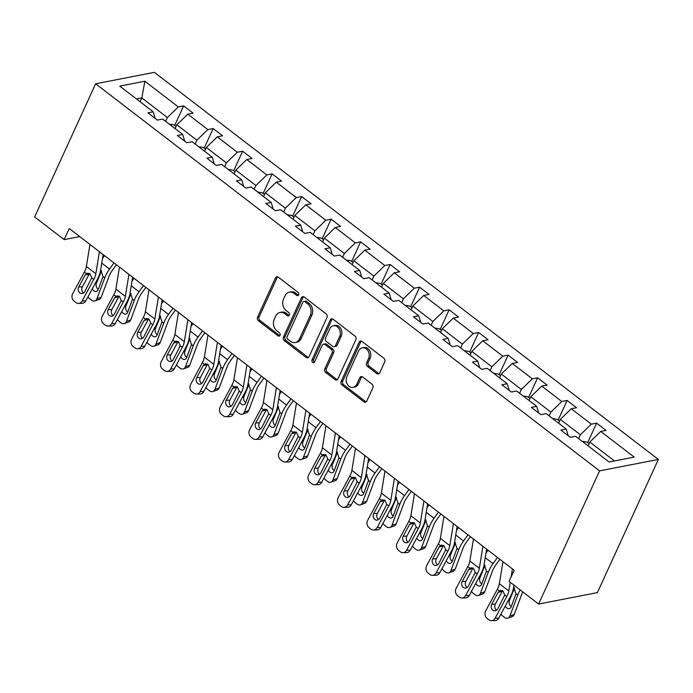 <?xml version="1.0" encoding="UTF-8"?>
<svg xmlns="http://www.w3.org/2000/svg" width="693" height="693" viewBox="0 0 693 693"><rect width="100%" height="100%" fill="white"/><g stroke="black" fill="none" stroke-linecap="round" stroke-linejoin="round"><path stroke-width="1.04" d="M298.674 294.871A1.836 1.464 -101 0 0 298.077 292.351L278.352 277.2A2.625 2.088 -101 0 0 276.853 276.802A2.625 2.088 -101 0 0 275.493 277.954L257.545 317.169A2.625 2.088 -101 0 0 258.402 320.772L278.127 335.923A1.836 1.464 -101 0 0 279.522 332.874L276.966 330.907A8.385 6.67 -101 0 1 274.22 319.378L275.719 316.112A8.385 6.67 -101 0 1 280.05 312.439A8.385 6.67 -101 0 1 284.849 313.704L287.396 315.661A1.836 1.464 -101 0 0 288.799 312.612L286.244 310.646A8.385 6.67 -101 0 1 283.498 299.116L284.996 295.85A8.385 6.67 -101 0 1 289.327 292.177A8.385 6.67 -101 0 1 294.127 293.434L296.673 295.4A1.836 1.464 -101 0 0 298.674 294.871M376.845 373.614A2.625 2.088 -101 0 0 378.335 374.003A2.625 2.088 -101 0 0 379.695 372.86L384.728 361.859A2.625 2.088 -101 0 0 383.87 358.255L361.971 341.432A2.625 2.088 -101 0 0 360.473 341.034A2.625 2.088 -101 0 0 359.113 342.186L341.164 381.401A2.625 2.088 -101 0 0 342.021 385.005L363.92 401.827A2.625 2.088 -101 0 0 365.419 402.217A2.625 2.088 -101 0 0 366.779 401.074L372.86 387.785A2.625 2.088 -101 0 0 372.002 384.182L362.63 376.983A2.625 2.088 -101 0 0 361.131 376.585A2.625 2.088 -101 0 0 359.78 377.728L356.756 384.32A7.008 5.579 -101 0 1 353.135 387.396A7.008 5.579 -101 0 1 347.34 384.286A7.008 5.579 -101 0 1 346.829 376.697L358.645 350.875A7.008 5.579 -101 0 1 362.274 347.808A7.008 5.579 -101 0 1 368.07 350.918A7.008 5.579 -101 0 1 368.581 358.506L366.606 362.811A2.625 2.088 -101 0 0 367.463 366.415L376.845 373.614L378.43 373.302A2.625 2.088 -101 0 0 379.097 373.648M95.625 83.784L34.65 216.961L64.146 239.622L69.231 228.525L514.18 570.296L509.104 581.401L538.6 604.053L599.575 470.876L95.625 83.784L154.4 72.349L658.35 459.442L599.575 470.876M327.009 317.515A2.625 2.088 -101 0 0 326.143 313.912L304.244 297.089A2.625 2.088 -101 0 0 302.746 296.691A2.625 2.088 -101 0 0 301.394 297.843L283.437 337.058A2.625 2.088 -101 0 0 284.295 340.661L306.193 357.484A2.625 2.088 -101 0 0 307.692 357.883A2.625 2.088 -101 0 0 309.052 356.73L327.009 317.515M333.108 319.256L355.007 336.079A2.625 2.088 -101 0 1 355.873 339.683L337.915 378.906A2.625 2.088 -101 0 1 336.555 380.05A2.625 2.088 -101 0 1 335.057 379.66L325.684 372.453A2.625 2.088 -101 0 1 324.826 368.849L332.112 352.945A2.625 2.088 -101 0 0 331.254 349.341L325.034 344.568A2.625 2.088 -101 0 0 323.536 344.17A2.625 2.088 -101 0 0 322.176 345.322L314.596 361.876A1.836 1.464 -101 0 1 311.997 359.884L330.258 320.01A2.625 2.088 -101 0 1 331.609 318.867A2.625 2.088 -101 0 1 333.108 319.256M609.13 462.014L575.658 436.304L570.339 437.335L560.888 430.076L566.207 429.036L546.162 413.643L540.843 414.674L531.384 407.415L536.703 406.384L516.666 390.982L511.339 392.021L501.888 384.754L507.207 383.723L487.162 368.321L481.843 369.36L472.383 362.101L477.711 361.062L457.666 345.668L452.338 346.699L442.888 339.44L448.206 338.401L428.161 323.007L422.843 324.038L413.383 316.779L418.711 315.739L398.666 300.346L393.347 301.386L383.887 294.118L389.206 293.087L369.161 277.685L363.842 278.725L354.392 271.457L359.71 270.426L339.665 255.033L334.347 256.064L324.887 248.804L330.206 247.765L310.169 232.372L304.842 233.402L295.391 226.143L300.71 225.104L280.665 209.71L275.346 210.75L265.887 203.482L271.214 202.451L251.169 187.049L245.842 188.089L236.391 180.821L241.71 179.79L221.665 164.388L216.346 165.428L206.886 158.169L212.214 157.129L192.169 141.736L186.841 142.767L177.391 135.507L182.709 134.468L162.664 119.075L157.346 120.106L147.895 112.846L153.214 111.807L119.742 86.105L144.837 81.22L178.309 106.93L183.636 105.89L193.087 113.15L187.768 114.189L207.813 129.582L213.132 128.552L222.592 135.811L217.264 136.85L237.309 152.243L242.637 151.213L252.087 158.472L246.769 159.511L266.814 174.905L272.132 173.865L281.583 181.133L276.264 182.164L296.309 197.566L301.628 196.526L311.088 203.794L305.769 204.825L325.805 220.227L331.133 219.187L340.584 226.446L335.265 227.486L355.31 242.879L360.629 241.848L370.088 249.108L364.761 250.147L384.806 265.54L390.133 264.509L399.584 271.769L394.265 272.799L414.31 288.201L419.629 287.162L429.088 294.43L423.761 295.461L443.806 310.862L449.133 309.823L458.584 317.082L453.265 318.122L473.31 333.515L478.629 332.484L488.08 339.743L482.761 340.783L502.806 356.176L508.125 355.145L517.584 362.404L512.266 363.444L532.311 378.837L537.629 377.798L547.08 385.065L541.761 386.096L561.806 401.498L567.125 400.459L576.585 407.727L571.257 408.757L591.302 424.151L596.63 423.12L606.08 430.379L600.762 431.418L634.234 457.129L609.13 462.014M558.584 423.18L560.325 419.378L580.362 434.78L578.62 438.574M580.362 434.78L591.302 424.151M560.325 419.378L571.257 408.757M568.199 435.698L566.207 429.036M529.08 400.519L530.821 396.717L550.866 412.118L549.125 415.921M550.866 412.118L561.806 401.498M530.821 396.717L541.761 386.096M538.704 413.037L536.703 406.384M499.584 377.867L501.325 374.064L521.37 389.457L519.629 393.26M521.37 389.457L532.311 378.837M501.325 374.064L512.266 363.444M509.199 390.376L507.207 383.723M470.079 355.206L471.82 351.403L491.865 366.796L490.124 370.599M491.865 366.796L502.806 356.176M471.82 351.403L482.761 340.783M479.703 367.714L477.711 361.062M440.583 332.545L442.325 328.742L462.37 344.135L460.628 347.938M462.37 344.135L473.31 333.515M442.325 328.742L453.265 318.122M450.199 345.053L448.206 338.401M411.079 309.884L412.82 306.081L432.865 321.483L431.124 325.286M432.865 321.483L443.806 310.862M412.82 306.081L423.761 295.461M420.703 322.401L418.711 315.739M381.583 287.223L383.324 283.428L403.369 298.822L401.628 302.624M403.369 298.822L414.31 288.201M383.324 283.428L394.265 272.799M391.199 299.74L389.206 293.087M352.087 264.57L353.82 260.767L373.865 276.161L372.124 279.963M373.865 276.161L384.806 265.54M353.82 260.767L364.761 250.147M361.703 277.079L359.71 270.426M322.583 241.909L324.324 238.106L344.369 253.499L342.628 257.302M344.369 253.499L355.31 242.879M324.324 238.106L335.265 227.486M332.207 254.418L330.206 247.765M293.087 219.248L294.828 215.445L314.873 230.847L313.132 234.641M314.873 230.847L325.805 220.227M294.828 215.445L305.769 204.825M302.702 231.765L300.71 225.104M263.583 196.587L265.324 192.784L285.369 208.186L283.628 211.989M285.369 208.186L296.309 197.566M265.324 192.784L276.264 182.164M273.207 209.104L271.214 202.451M234.087 173.934L235.828 170.131L255.873 185.525L254.132 189.328M255.873 185.525L266.814 174.905M235.828 170.131L246.769 159.511M243.702 186.443L241.71 179.79M204.582 151.273L206.323 147.47L226.368 162.864L224.627 166.666M226.368 162.864L237.309 152.243M206.323 147.47L217.264 136.85M214.206 163.782L212.214 157.129M175.086 128.612L176.828 124.809L196.873 140.203L195.131 144.005M196.873 140.203L207.813 129.582M176.828 124.809L187.768 114.189M184.702 141.121L182.709 134.468M140.099 101.741L141.84 97.938L167.368 117.55L165.627 121.353M167.368 117.55L178.309 106.93M144.837 81.22L141.84 97.938L136.504 98.978M538.6 604.053L597.375 592.619L658.35 459.442M64.146 239.622L79.73 236.59M614.474 460.975L589.821 442.039L588.08 445.842M155.206 118.468L153.214 111.807M589.821 442.039L600.762 431.418M174.671 125.468L183.636 105.89M204.166 148.129L213.132 128.552M233.671 170.79L242.637 151.213M263.167 193.442L272.132 173.865M292.671 216.103L301.628 196.526M322.167 238.764L331.133 219.187M351.672 261.426L360.629 241.848M381.167 284.078L390.133 264.509M410.663 306.739L419.629 287.162M440.168 329.4L449.133 309.823M469.663 352.061L478.629 332.484M499.168 374.722L508.125 355.145M528.664 397.375L537.629 377.798M558.168 420.036L567.125 400.459M587.664 442.697L596.63 423.12M298.458 295.218A1.836 1.464 -101 0 1 298.267 295.088L295.712 293.13A8.385 6.67 -101 0 0 290.921 291.866L289.327 292.177M280.05 312.439L281.644 312.127A8.385 6.67 -101 0 1 286.434 313.392L288.99 315.35A1.836 1.464 -101 0 0 289.18 315.48M277.685 276.853A2.625 2.088 -101 0 0 277.087 277.642L259.13 316.857A2.625 2.088 -101 0 0 259.988 320.461L279.712 335.611A1.836 1.464 -101 0 0 279.911 335.741M303.577 296.743A2.625 2.088 -101 0 0 302.98 297.531L285.022 336.746A2.625 2.088 -101 0 0 285.88 340.35L307.787 357.181A2.625 2.088 -101 0 0 308.454 357.527M304.894 301.706A1.836 1.464 -101 0 0 302.893 302.235L287.136 336.659A1.836 1.464 -101 0 0 287.734 339.18L290.428 341.251A8.385 6.67 -101 0 0 295.218 342.507A8.385 6.67 -101 0 0 299.558 338.842L310.325 315.306A8.385 6.67 -101 0 0 307.579 303.777L304.894 301.706L306.479 301.394A1.836 1.464 -101 0 0 305.431 301.126L303.837 301.429M295.218 342.507L296.803 342.203A8.385 6.67 -101 0 0 301.143 338.531L299.558 338.842M306.479 301.394L309.173 303.465A8.385 6.67 -101 0 1 311.919 315.003L301.143 338.531M323.536 344.17L325.121 343.867A2.625 2.088 -101 0 1 326.62 344.256L332.839 349.038A2.625 2.088 -101 0 1 333.697 352.642L326.42 368.546A2.625 2.088 -101 0 0 327.278 372.15L336.651 379.348A2.625 2.088 -101 0 0 337.318 379.695M332.441 318.91A2.625 2.088 -101 0 0 331.843 319.707L313.591 359.572A1.836 1.464 -101 0 0 314.388 362.222M339.665 336.443A7.008 5.579 -101 0 0 339.154 328.854A7.008 5.579 -101 0 0 333.359 325.745A7.008 5.579 -101 0 0 329.738 328.82L325.571 337.915A2.625 2.088 -101 0 0 326.429 341.519L332.649 346.292A2.625 2.088 -101 0 0 334.147 346.691A2.625 2.088 -101 0 0 335.499 345.538L339.665 336.443L341.251 336.131A7.008 5.579 -101 0 0 340.748 328.551A7.008 5.579 -101 0 0 334.953 325.441L333.359 325.745M334.147 346.691L335.733 346.379A2.625 2.088 -101 0 0 337.093 345.227L335.499 345.538M341.251 336.131L337.093 345.227M362.274 347.808L363.86 347.496A7.008 5.579 -101 0 1 369.655 350.606A7.008 5.579 -101 0 1 370.166 358.194L368.2 362.5A2.625 2.088 -101 0 0 369.057 366.103L378.43 373.302M353.135 387.396L354.721 387.084A7.008 5.579 -101 0 0 358.35 384.017L356.756 384.32M361.963 376.628A2.625 2.088 -101 0 0 361.365 377.425L358.35 384.017M361.304 341.086A2.625 2.088 -101 0 0 360.706 341.874L342.749 381.089A2.625 2.088 -101 0 0 343.607 384.693L365.514 401.516A2.625 2.088 -101 0 0 366.173 401.862M104.539 255.639L102.503 258.463M113.99 262.907L109.537 269.083A20.028 9.018 127.5 0 0 104.738 277.858L96.933 298.744L101.195 297.28A5.345 3.941 71 0 1 99.142 299.428L94.889 300.892A5.345 3.941 -109 0 0 96.933 298.744M116.381 264.743L112.197 270.547A13.349 6.012 127.5 0 0 109 276.403L101.195 297.28M176.039 126.524L173.83 124.827L169.153 124.056M101.265 271.344L102.988 276.516L98.146 289.648A4.271 3.153 71 0 1 96.509 291.363A4.271 3.153 71 0 1 93.824 290.783A4.271 3.153 71 0 1 92.299 288.773M94.889 300.892A5.345 3.941 -109 0 1 91.537 300.164L89.64 298.709A5.345 3.941 -109 0 1 88.002 296.743M101.585 270.703L96.353 283.532A4.271 3.153 -109 0 0 98.085 289.319A4.271 3.153 -109 0 0 98.224 289.423M99.42 251.715L95.842 273.735A13.349 6.012 -52.5 0 1 93.78 279.357L82.129 300.987L85.75 300.918A5.345 4.487 88.9 0 1 82.077 303.352L78.456 303.421A5.345 4.487 -91.1 0 0 82.129 300.987M103.136 254.565L100.485 270.85A20.028 9.018 -52.5 0 1 97.41 279.288L85.75 300.918M89.969 244.456L86.382 266.467A13.349 6.012 -52.5 0 1 84.329 272.098L72.678 293.728A5.345 4.487 -91.1 0 0 74.047 301.108L75.935 302.564A5.345 4.487 -91.1 0 0 78.456 303.421M89.709 273.371L89.284 274.012L85.135 275.069L78.725 286.963L82.346 286.893L89.284 274.012M82.346 286.893A4.271 3.586 -91.1 0 0 83.437 292.801A4.271 3.586 -91.1 0 0 83.636 292.94M85.135 275.069L87.405 273.181L89.995 273.787L91.745 277.798L84.771 291.614A4.271 3.586 88.9 0 1 81.835 293.563A4.271 3.586 88.9 0 1 79.816 292.879A4.271 3.586 88.9 0 1 78.725 286.963M134.035 278.3L131.999 281.124M143.494 285.568L139.042 291.744A20.028 9.018 127.5 0 0 134.243 300.519L126.429 321.405L130.691 319.941A5.345 3.941 71 0 1 128.647 322.089L124.385 323.544A5.345 3.941 -109 0 0 126.429 321.405M145.876 287.404L141.701 293.208A13.349 6.012 127.5 0 0 138.496 299.055L130.691 319.941M205.544 149.177L203.335 147.479L198.648 146.708M130.76 294.005L132.484 299.177L127.642 312.309A4.271 3.153 71 0 1 126.005 314.024A4.271 3.153 71 0 1 123.319 313.444A4.271 3.153 71 0 1 121.795 311.426M124.385 323.544A5.345 3.941 -109 0 1 121.032 322.825L119.144 321.37A5.345 3.941 -109 0 1 117.498 319.404M131.081 293.364L125.849 306.193A4.271 3.153 -109 0 0 127.581 311.98A4.271 3.153 -109 0 0 127.729 312.084M163.531 300.961L161.504 303.785M172.99 308.22L168.538 314.405A20.028 9.018 127.5 0 0 163.739 323.181L155.934 344.057L160.187 342.593A5.345 3.941 71 0 1 158.143 344.742L153.881 346.205A5.345 3.941 -109 0 0 155.934 344.057M175.381 310.057L171.197 315.869A13.349 6.012 127.5 0 0 168.001 321.717L160.187 342.593M235.04 171.838L232.831 170.14L228.153 169.369M160.265 316.666L161.989 321.829L157.146 334.962A4.271 3.153 71 0 1 155.509 336.685A4.271 3.153 71 0 1 152.824 336.105A4.271 3.153 71 0 1 151.299 334.087M153.881 346.205A5.345 3.941 -109 0 1 150.528 345.478L148.64 344.031A5.345 3.941 -109 0 1 147.003 342.065M160.585 316.017L155.353 328.854A4.271 3.153 -109 0 0 157.077 334.641A4.271 3.153 -109 0 0 157.224 334.745M128.924 274.376L125.338 296.387A13.349 6.012 -52.5 0 1 123.285 302.018L111.634 323.648L115.255 323.579A5.345 4.487 88.9 0 1 111.573 326.013L107.952 326.082A5.345 4.487 -91.1 0 0 111.634 323.648M132.64 277.226L129.989 293.503A20.028 9.018 -52.5 0 1 126.906 301.949L115.255 323.579M119.465 267.108L115.887 289.128A13.349 6.012 -52.5 0 1 113.825 294.759L102.174 316.389A5.345 4.487 -91.1 0 0 103.543 323.77L105.431 325.225A5.345 4.487 -91.1 0 0 107.952 326.082M119.205 296.032L118.789 296.673L114.631 297.73L108.221 309.624L111.842 309.554L118.789 296.673M111.842 309.554A4.271 3.586 -91.1 0 0 112.942 315.462A4.271 3.586 -91.1 0 0 113.132 315.601M114.631 297.73L116.9 295.833L119.491 296.448L121.249 300.459L114.276 314.276A4.271 3.586 88.9 0 1 111.33 316.225A4.271 3.586 88.9 0 1 109.321 315.532A4.271 3.586 88.9 0 1 108.221 309.624M158.42 297.037L154.842 319.049A13.349 6.012 -52.5 0 1 152.781 324.679L141.129 346.309L144.75 346.231A5.345 4.487 88.9 0 1 141.077 348.674L137.457 348.744A5.345 4.487 -91.1 0 0 141.129 346.309M162.136 299.887L159.485 316.164A20.028 9.018 -52.5 0 1 156.401 324.61L144.75 346.231M148.969 289.769L145.383 311.789A13.349 6.012 -52.5 0 1 143.33 317.42L131.679 339.042A5.345 4.487 -91.1 0 0 133.039 346.431L134.936 347.886A5.345 4.487 -91.1 0 0 137.457 348.744M148.7 318.693L148.285 319.326L144.135 320.391L137.725 332.285L141.346 332.216L148.285 319.326M141.346 332.216A4.271 3.586 -91.1 0 0 142.437 338.123A4.271 3.586 -91.1 0 0 142.628 338.262M144.135 320.391L146.405 318.494L148.995 319.101L150.745 323.111L143.772 336.937A4.271 3.586 88.9 0 1 140.835 338.877A4.271 3.586 88.9 0 1 138.817 338.193A4.271 3.586 88.9 0 1 137.725 332.285M193.035 323.622L190.999 326.446M202.486 330.882L198.042 337.067A20.028 9.018 127.5 0 0 193.243 345.842L185.429 366.718L189.691 365.254A5.345 3.941 71 0 1 187.638 367.403L183.385 368.867A5.345 3.941 -109 0 0 185.429 366.718M204.877 332.718L200.701 338.522A13.349 6.012 127.5 0 0 197.496 344.378L189.691 365.254M264.544 194.499L262.326 192.801L257.649 192.03M189.761 339.327L191.485 344.49L186.642 357.623A4.271 3.153 71 0 1 185.005 359.338A4.271 3.153 71 0 1 182.32 358.757A4.271 3.153 71 0 1 180.795 356.748M183.385 368.867A5.345 3.941 -109 0 1 180.033 368.139L178.144 366.692A5.345 3.941 -109 0 1 176.498 364.717M190.081 338.678L184.849 351.516A4.271 3.153 -109 0 0 186.582 357.302A4.271 3.153 -109 0 0 186.72 357.406M187.924 319.69L184.338 341.71A13.349 6.012 -52.5 0 1 182.285 347.34L170.634 368.962L174.255 368.893A5.345 4.487 88.9 0 1 170.573 371.327L166.952 371.405A5.345 4.487 -91.1 0 0 170.634 368.962M191.64 322.548L188.99 338.825A20.028 9.018 -52.5 0 1 185.906 347.262L174.255 368.893M178.465 312.43L174.879 334.45A13.349 6.012 -52.5 0 1 172.826 340.072L161.174 361.703A5.345 4.487 -91.1 0 0 162.543 369.092L164.432 370.538A5.345 4.487 -91.1 0 0 166.952 371.405M178.205 341.354L177.789 341.987L173.631 343.044L167.221 354.946L170.842 354.868L177.789 341.987M170.842 354.868A4.271 3.586 -91.1 0 0 171.942 360.784A4.271 3.586 -91.1 0 0 172.133 360.923M173.631 343.044L175.901 341.155L178.491 341.762L180.249 345.772L173.276 359.589A4.271 3.586 88.9 0 1 170.331 361.538A4.271 3.586 88.9 0 1 168.321 360.854A4.271 3.586 88.9 0 1 167.221 354.946M222.531 346.283L220.504 349.099M231.99 353.543L227.538 359.719A20.028 9.018 127.5 0 0 222.739 368.494L214.934 389.379L219.187 387.915A5.345 3.941 71 0 1 217.143 390.064L212.881 391.528A5.345 3.941 -109 0 0 214.934 389.379M234.381 355.379L230.197 361.183A13.349 6.012 127.5 0 0 227.001 367.039L219.187 387.915M294.04 217.16L291.831 215.462L287.145 214.691M219.257 361.98L220.989 367.151L216.138 380.284A4.271 3.153 71 0 1 214.501 381.999A4.271 3.153 71 0 1 211.824 381.419A4.271 3.153 71 0 1 210.3 379.409M212.881 391.528A5.345 3.941 -109 0 1 209.529 390.8L207.64 389.345A5.345 3.941 -109 0 1 206.003 387.378M219.577 361.339L214.345 374.177A4.271 3.153 -109 0 0 216.077 379.955A4.271 3.153 -109 0 0 216.225 380.067M217.42 342.351L213.834 364.371A13.349 6.012 -52.5 0 1 211.781 369.993L200.13 391.623L203.751 391.554A5.345 4.487 88.9 0 1 200.078 393.988L196.448 394.057A5.345 4.487 -91.1 0 0 200.13 391.623M221.136 345.209L218.486 361.486A20.028 9.018 -52.5 0 1 215.402 369.923L203.751 391.554M207.969 335.091L204.383 357.103A13.349 6.012 -52.5 0 1 202.33 362.734L190.67 384.364A5.345 4.487 -91.1 0 0 192.039 391.753L193.936 393.2A5.345 4.487 -91.1 0 0 196.448 394.057M207.701 364.007L207.285 364.648L203.136 365.705L196.725 377.598L200.346 377.529L207.285 364.648M200.346 377.529A4.271 3.586 -91.1 0 0 201.438 383.437A4.271 3.586 -91.1 0 0 201.628 383.575M203.136 365.705L205.405 363.816L207.995 364.423L209.745 368.433L202.772 382.25A4.271 3.586 88.9 0 1 199.835 384.199A4.271 3.586 88.9 0 1 197.817 383.515A4.271 3.586 88.9 0 1 196.725 377.598M252.035 368.936L250 371.76M261.486 376.204L257.042 382.38A20.028 9.018 127.5 0 0 252.243 391.155L244.43 412.04L248.692 410.577A5.345 3.941 71 0 1 246.639 412.725L242.385 414.18A5.345 3.941 -109 0 0 244.43 412.04M263.877 378.04L259.702 383.844A13.349 6.012 127.5 0 0 256.497 389.691L248.692 410.577M323.544 239.821L321.327 238.123L316.649 237.352M248.761 384.641L250.485 389.812L245.643 402.945A4.271 3.153 71 0 1 244.005 404.66A4.271 3.153 71 0 1 241.32 404.08A4.271 3.153 71 0 1 239.795 402.061M242.385 414.18A5.345 3.941 -109 0 1 239.033 413.461L237.136 412.006A5.345 3.941 -109 0 1 235.499 410.039M249.082 384L243.849 396.829A4.271 3.153 -109 0 0 245.582 402.616A4.271 3.153 -109 0 0 245.72 402.72M246.925 365.012L243.338 387.032A13.349 6.012 -52.5 0 1 241.285 392.654L229.626 414.284L233.246 414.215A5.345 4.487 88.9 0 1 229.574 416.649L225.953 416.718A5.345 4.487 -91.1 0 0 229.626 414.284M250.632 367.862L247.99 384.147A20.028 9.018 -52.5 0 1 244.906 392.584L233.246 414.215M237.465 357.753L233.879 379.764A13.349 6.012 -52.5 0 1 231.826 385.395L220.175 407.025A5.345 4.487 -91.1 0 0 221.543 414.405L223.432 415.861A5.345 4.487 -91.1 0 0 225.953 416.718M237.205 386.668L236.789 387.309L232.631 388.366L226.221 400.259L229.842 400.19L236.789 387.309M229.842 400.19A4.271 3.586 -91.1 0 0 230.934 406.098A4.271 3.586 -91.1 0 0 231.133 406.237M232.631 388.366L234.901 386.477L237.491 387.084L239.241 391.095L232.276 404.911A4.271 3.586 88.9 0 1 229.331 406.86A4.271 3.586 88.9 0 1 227.313 406.167A4.271 3.586 88.9 0 1 226.221 400.259M281.531 391.597L279.504 394.421M290.991 398.856L286.538 405.041A20.028 9.018 127.5 0 0 281.739 413.816L273.934 434.693L278.188 433.238A5.345 3.941 71 0 1 276.143 435.377L271.881 436.841A5.345 3.941 -109 0 0 273.934 434.693M293.382 400.693L289.198 406.505A13.349 6.012 127.5 0 0 286.001 412.352L278.188 433.238M353.04 262.474L350.831 260.776L346.145 260.005M278.257 407.302L279.981 412.465L275.138 425.597A4.271 3.153 71 0 1 273.501 427.321A4.271 3.153 71 0 1 270.824 426.741A4.271 3.153 71 0 1 269.291 424.722M271.881 436.841A5.345 3.941 -109 0 1 268.529 436.122L266.64 434.667A5.345 3.941 -109 0 1 265.003 432.701M278.577 406.652L273.345 419.49A4.271 3.153 -109 0 0 275.078 425.277A4.271 3.153 -109 0 0 275.225 425.381M276.42 387.673L272.834 409.684A13.349 6.012 -52.5 0 1 270.781 415.315L259.13 436.945L262.751 436.876A5.345 4.487 88.9 0 1 259.069 439.31L255.448 439.379A5.345 4.487 -91.1 0 0 259.13 436.945M280.137 390.523L277.486 406.8A20.028 9.018 -52.5 0 1 274.402 415.246L262.751 436.876M266.961 380.405L263.383 402.425A13.349 6.012 -52.5 0 1 261.33 408.056L249.671 429.677A5.345 4.487 -91.1 0 0 251.039 437.066L252.928 438.522A5.345 4.487 -91.1 0 0 255.448 439.379M266.701 409.329L266.285 409.97L262.127 411.027L255.726 422.921L259.347 422.851L266.285 409.97M259.347 422.851A4.271 3.586 -91.1 0 0 260.438 428.759A4.271 3.586 -91.1 0 0 260.629 428.898M262.127 411.027L264.405 409.13L266.996 409.736L268.745 413.747L261.772 427.572A4.271 3.586 88.9 0 1 258.827 429.513A4.271 3.586 88.9 0 1 256.817 428.828A4.271 3.586 88.9 0 1 255.726 422.921M311.036 414.258L309 417.082M320.487 421.517L316.034 427.702A20.028 9.018 127.5 0 0 311.235 436.477L303.43 457.354L307.692 455.89A5.345 3.941 71 0 1 305.639 458.038L301.386 459.502A5.345 3.941 -109 0 0 303.43 457.354M322.877 423.354L318.693 429.166A13.349 6.012 127.5 0 0 315.497 435.013L307.692 455.89M382.536 285.135L380.327 283.437L375.649 282.666M307.761 429.963L309.485 435.126L304.643 448.258A4.271 3.153 71 0 1 303.006 449.974A4.271 3.153 71 0 1 300.32 449.402A4.271 3.153 71 0 1 298.796 447.383M301.386 459.502A5.345 3.941 -109 0 1 298.033 458.775L296.136 457.328A5.345 3.941 -109 0 1 294.499 455.353M308.082 429.313L302.85 442.151A4.271 3.153 -109 0 0 304.582 447.938A4.271 3.153 -109 0 0 304.721 448.042M305.916 410.325L302.339 432.345A13.349 6.012 -52.5 0 1 300.277 437.976L288.626 459.606L292.247 459.528A5.345 4.487 88.9 0 1 288.574 461.962L284.953 462.04A5.345 4.487 -91.1 0 0 288.626 459.606M309.632 413.184L306.982 429.461A20.028 9.018 -52.5 0 1 303.906 437.907L292.247 459.528M296.465 403.066L292.879 425.086A13.349 6.012 -52.5 0 1 290.826 430.708L279.175 452.338A5.345 4.487 -91.1 0 0 280.544 459.728L282.432 461.183A5.345 4.487 -91.1 0 0 284.953 462.04M296.206 431.99L295.781 432.623L291.632 433.688L285.221 445.582L288.842 445.512L295.781 432.623M288.842 445.512A4.271 3.586 -91.1 0 0 289.934 451.42A4.271 3.586 -91.1 0 0 290.133 451.559M291.632 433.688L293.901 431.791L296.491 432.397L298.241 436.408L291.277 450.225A4.271 3.586 88.9 0 1 288.331 452.174A4.271 3.586 88.9 0 1 286.313 451.49A4.271 3.586 88.9 0 1 285.221 445.582M340.532 436.919L338.496 439.743M349.991 444.178L345.538 450.363A20.028 9.018 127.5 0 0 340.739 459.138L332.926 480.015L337.188 478.551A5.345 3.941 71 0 1 335.143 480.699L330.882 482.163A5.345 3.941 -109 0 0 332.926 480.015M352.373 446.015L348.198 451.819A13.349 6.012 127.5 0 0 344.993 457.675L337.188 478.551M412.04 307.796L409.832 306.098L405.145 305.327M337.257 452.616L338.981 457.787L334.139 470.919A4.271 3.153 71 0 1 332.501 472.635A4.271 3.153 71 0 1 329.816 472.054A4.271 3.153 71 0 1 328.291 470.045M330.882 482.163A5.345 3.941 -109 0 1 327.529 481.436L325.641 479.98A5.345 3.941 -109 0 1 323.995 478.014M337.578 451.975L332.345 464.812A4.271 3.153 -109 0 0 334.078 470.59A4.271 3.153 -109 0 0 334.225 470.703M335.421 432.986L331.834 455.006A13.349 6.012 -52.5 0 1 329.781 460.637L318.13 482.259L321.751 482.189A5.345 4.487 88.9 0 1 318.07 484.624L314.449 484.693A5.345 4.487 -91.1 0 0 318.13 482.259M339.137 435.845L336.486 452.122A20.028 9.018 -52.5 0 1 333.402 460.559L321.751 482.189M325.961 425.727L322.384 447.747A13.349 6.012 -52.5 0 1 320.322 453.369L308.671 475A5.345 4.487 -91.1 0 0 310.04 482.389L311.928 483.835A5.345 4.487 -91.1 0 0 314.449 484.693M325.701 454.651L325.286 455.284L321.128 456.34L314.717 468.243L318.338 468.165L325.286 455.284M318.338 468.165A4.271 3.586 -91.1 0 0 319.438 474.081A4.271 3.586 -91.1 0 0 319.629 474.22M321.128 456.34L323.397 454.452L325.987 455.058L327.746 459.069L320.772 472.886A4.271 3.586 88.9 0 1 317.827 474.835A4.271 3.586 88.9 0 1 315.817 474.151A4.271 3.586 88.9 0 1 314.717 468.243M370.027 459.572L368 462.396M379.487 466.839L375.034 473.016A20.028 9.018 127.5 0 0 370.235 481.791L362.43 502.676L366.684 501.212A5.345 3.941 71 0 1 364.639 503.361L360.377 504.825A5.345 3.941 -109 0 0 362.43 502.676M381.878 468.676L377.694 474.48A13.349 6.012 127.5 0 0 374.497 480.336L366.684 501.212M441.536 330.457L439.327 328.759L434.65 327.988M366.762 475.277L368.485 480.448L363.643 493.581A4.271 3.153 71 0 1 362.006 495.296A4.271 3.153 71 0 1 359.32 494.715A4.271 3.153 71 0 1 357.796 492.706M360.377 504.825A5.345 3.941 -109 0 1 357.025 504.097L355.137 502.642A5.345 3.941 -109 0 1 353.499 500.675M367.082 474.636L361.85 487.465A4.271 3.153 -109 0 0 363.574 493.251A4.271 3.153 -109 0 0 363.721 493.355M399.532 482.233L397.496 485.057M408.983 489.501L404.539 495.677A20.028 9.018 127.5 0 0 399.74 504.452L391.926 525.337L396.188 523.873A5.345 3.941 71 0 1 394.144 526.022L389.882 527.477A5.345 3.941 -109 0 0 391.926 525.337M411.373 491.337L407.198 497.141A13.349 6.012 127.5 0 0 403.993 502.988L396.188 523.873M471.041 353.109L468.823 351.412L464.145 350.641M396.257 497.938L397.981 503.109L393.139 516.242A4.271 3.153 71 0 1 391.502 517.957A4.271 3.153 71 0 1 388.816 517.376A4.271 3.153 71 0 1 387.292 515.358M389.882 527.477A5.345 3.941 -109 0 1 386.529 526.758L384.641 525.303A5.345 3.941 -109 0 1 382.995 523.336M396.578 497.297L391.346 510.126A4.271 3.153 -109 0 0 393.078 515.913A4.271 3.153 -109 0 0 393.217 516.016M429.028 504.894L427.001 507.718M438.487 512.153L434.035 518.338A20.028 9.018 127.5 0 0 429.236 527.113L421.431 547.99L425.684 546.526A5.345 3.941 71 0 1 423.64 548.674L419.378 550.138A5.345 3.941 -109 0 0 421.431 547.99M440.878 513.989L436.694 519.802A13.349 6.012 127.5 0 0 433.497 525.649L425.684 546.526M500.537 375.771L498.328 374.073L493.641 373.302M425.753 520.599L427.486 525.762L422.635 538.894A4.271 3.153 71 0 1 420.998 540.618A4.271 3.153 71 0 1 418.321 540.038A4.271 3.153 71 0 1 416.796 538.019M419.378 550.138A5.345 3.941 -109 0 1 416.025 549.41L414.137 547.964A5.345 3.941 -109 0 1 412.5 545.997M426.074 519.949L420.85 532.787A4.271 3.153 -109 0 0 422.574 538.574A4.271 3.153 -109 0 0 422.721 538.678M364.916 455.647L361.339 477.668A13.349 6.012 -52.5 0 1 359.277 483.29L347.626 504.92L351.247 504.85A5.345 4.487 88.9 0 1 347.574 507.285L343.953 507.354A5.345 4.487 -91.1 0 0 347.626 504.92M368.633 458.497L365.982 474.783A20.028 9.018 -52.5 0 1 362.898 483.22L351.247 504.85M355.466 448.388L351.879 470.4A13.349 6.012 -52.5 0 1 349.826 476.03L338.175 497.661A5.345 4.487 -91.1 0 0 339.535 505.041L341.432 506.496A5.345 4.487 -91.1 0 0 343.953 507.354M355.197 477.304L354.781 477.945L350.632 479.002L344.222 490.895L347.843 490.826L354.781 477.945M347.843 490.826A4.271 3.586 -91.1 0 0 348.934 496.734A4.271 3.586 -91.1 0 0 349.125 496.872M350.632 479.002L352.902 477.113L355.492 477.72L357.241 481.73L350.268 495.547A4.271 3.586 88.9 0 1 347.332 497.496A4.271 3.586 88.9 0 1 345.313 496.812A4.271 3.586 88.9 0 1 344.222 490.895M394.421 478.309L390.835 500.32A13.349 6.012 -52.5 0 1 388.782 505.951L377.131 527.581L380.752 527.512A5.345 4.487 88.9 0 1 377.07 529.946L373.449 530.015A5.345 4.487 -91.1 0 0 377.131 527.581M398.137 481.159L395.486 497.435A20.028 9.018 -52.5 0 1 392.403 505.881L380.752 527.512M384.961 471.041L381.384 493.061A13.349 6.012 -52.5 0 1 379.322 498.691L367.671 520.322A5.345 4.487 -91.1 0 0 369.04 527.702L370.928 529.157A5.345 4.487 -91.1 0 0 373.449 530.015M384.702 499.965L384.286 500.606L380.128 501.663L373.718 513.556L377.339 513.487L384.286 500.606M377.339 513.487A4.271 3.586 -91.1 0 0 378.439 519.395A4.271 3.586 -91.1 0 0 378.629 519.533M380.128 501.663L382.397 499.766L384.987 500.381L386.746 504.391L379.773 518.208A4.271 3.586 88.9 0 1 376.827 520.157A4.271 3.586 88.9 0 1 374.818 519.464A4.271 3.586 88.9 0 1 373.718 513.556M423.917 500.97L420.33 522.981A13.349 6.012 -52.5 0 1 418.277 528.612L406.626 550.242L410.247 550.164A5.345 4.487 88.9 0 1 406.574 552.607L402.945 552.676A5.345 4.487 -91.1 0 0 406.626 550.242M427.633 503.82L424.982 520.096A20.028 9.018 -52.5 0 1 421.898 528.542L410.247 550.164M414.466 493.702L410.88 515.722A13.349 6.012 -52.5 0 1 408.827 521.353L397.167 542.974A5.345 4.487 -91.1 0 0 398.536 550.363L400.433 551.819A5.345 4.487 -91.1 0 0 402.945 552.676M414.197 522.626L413.782 523.258L409.632 524.324L403.222 536.217L406.843 536.148L413.782 523.258M406.843 536.148A4.271 3.586 -91.1 0 0 407.934 542.056A4.271 3.586 -91.1 0 0 408.125 542.195M409.632 524.324L411.902 522.427L414.492 523.033L416.242 527.044L409.268 540.861A4.271 3.586 88.9 0 1 406.332 542.81A4.271 3.586 88.9 0 1 404.314 542.125A4.271 3.586 88.9 0 1 403.222 536.217M458.532 527.555L456.496 530.379M467.983 534.814L463.539 540.999A20.028 9.018 127.5 0 0 458.74 549.774L450.926 570.651L455.188 569.187A5.345 3.941 71 0 1 453.135 571.335L448.882 572.799A5.345 3.941 -109 0 0 450.926 570.651M470.374 536.651L466.198 542.454A13.349 6.012 127.5 0 0 462.993 548.31L455.188 569.187M530.041 398.432L527.823 396.734L523.146 395.963M455.258 543.26L456.982 548.423L452.139 561.555A4.271 3.153 71 0 1 450.502 563.27A4.271 3.153 71 0 1 447.817 562.69A4.271 3.153 71 0 1 446.292 560.68M448.882 572.799A5.345 3.941 -109 0 1 445.53 572.071L443.633 570.625A5.345 3.941 -109 0 1 441.995 568.65M455.578 542.61L450.346 555.448A4.271 3.153 -109 0 0 452.079 561.235A4.271 3.153 -109 0 0 452.217 561.339M453.421 523.622L449.835 545.642A13.349 6.012 -52.5 0 1 447.782 551.273L436.122 572.894L439.743 572.825A5.345 4.487 88.9 0 1 436.07 575.259L432.449 575.337A5.345 4.487 -91.1 0 0 436.122 572.894M457.129 526.481L454.487 542.758A20.028 9.018 -52.5 0 1 451.403 551.195L439.743 572.825M443.962 516.363L440.376 538.383A13.349 6.012 -52.5 0 1 438.322 544.005L426.671 565.635A5.345 4.487 -91.1 0 0 428.04 573.024L429.929 574.471A5.345 4.487 -91.1 0 0 432.449 575.337M443.702 545.287L443.286 545.919L439.128 546.976L432.718 558.879L436.339 558.801L443.286 545.919M436.339 558.801A4.271 3.586 -91.1 0 0 437.43 564.717A4.271 3.586 -91.1 0 0 437.629 564.856M439.128 546.976L441.398 545.088L443.988 545.694L445.738 549.705L438.773 563.522A4.271 3.586 88.9 0 1 435.828 565.471A4.271 3.586 88.9 0 1 433.809 564.786A4.271 3.586 88.9 0 1 432.718 558.879M488.028 550.216L486.001 553.031M497.487 557.475L493.035 563.652A20.028 9.018 127.5 0 0 488.236 572.427L480.431 593.312L484.684 591.848A5.345 3.941 71 0 1 482.64 593.996L478.378 595.46A5.345 3.941 -109 0 0 480.431 593.312M499.878 559.312L495.694 565.116A13.349 6.012 127.5 0 0 492.498 570.971L484.684 591.848M559.537 421.093L557.328 419.395L552.642 418.624M484.753 565.912L486.477 571.084L481.635 584.216A4.271 3.153 71 0 1 479.998 585.931A4.271 3.153 71 0 1 477.321 585.351A4.271 3.153 71 0 1 475.788 583.341M478.378 595.46A5.345 3.941 -109 0 1 475.026 594.733L473.137 593.277A5.345 3.941 -109 0 1 471.5 591.311M485.074 565.271L479.842 578.101A4.271 3.153 -109 0 0 481.574 583.887A4.271 3.153 -109 0 0 481.722 584M482.917 546.283L479.331 568.303A13.349 6.012 -52.5 0 1 477.278 573.925L465.627 595.556L469.248 595.486A5.345 4.487 88.9 0 1 465.566 597.92L461.945 597.99A5.345 4.487 -91.1 0 0 465.627 595.556M486.633 549.142L483.983 565.419A20.028 9.018 -52.5 0 1 480.899 573.856L469.248 595.486M473.458 539.024L469.88 561.035A13.349 6.012 -52.5 0 1 467.827 566.666L456.167 588.296A5.345 4.487 -91.1 0 0 457.536 595.685L459.424 597.132A5.345 4.487 -91.1 0 0 461.945 597.99M473.198 567.939L472.782 568.581L468.624 569.637L462.222 581.531L465.843 581.462L472.782 568.581M465.843 581.462A4.271 3.586 -91.1 0 0 466.935 587.369A4.271 3.586 -91.1 0 0 467.125 587.508M468.624 569.637L470.902 567.749L473.492 568.355L475.242 572.366L468.269 586.183A4.271 3.586 88.9 0 1 465.332 588.132A4.271 3.586 88.9 0 1 463.314 587.447A4.271 3.586 88.9 0 1 462.222 581.531M520.2 589.925A20.028 9.018 127.5 0 0 517.732 595.088L509.927 615.973L514.189 614.509A5.345 3.941 71 0 1 512.136 616.657L507.882 618.113A5.345 3.941 -109 0 0 509.927 615.973M522.739 591.874A13.349 6.012 127.5 0 0 521.994 593.624L514.189 614.509M589.033 443.754L586.824 442.047L582.146 441.285M514.258 588.574L515.982 593.745L511.139 606.877A4.271 3.153 71 0 1 509.502 608.593A4.271 3.153 71 0 1 506.817 608.012A4.271 3.153 71 0 1 505.292 605.994M507.882 618.113A5.345 3.941 -109 0 1 504.53 617.394L502.633 615.938A5.345 3.941 -109 0 1 500.996 613.972M514.578 587.933L509.346 600.762A4.271 3.153 -109 0 0 511.079 606.548A4.271 3.153 -109 0 0 511.217 606.652M512.413 568.944L511.096 577.035M510.247 582.276L508.835 590.964A13.349 6.012 -52.5 0 1 506.774 596.586L495.123 618.217L498.743 618.147A5.345 4.487 88.9 0 1 495.071 620.582L491.45 620.651A5.345 4.487 -91.1 0 0 495.123 618.217M513.963 585.135L513.478 588.08A20.028 9.018 -52.5 0 1 510.403 596.517L498.743 618.147M502.962 561.685L499.376 583.697A13.349 6.012 -52.5 0 1 497.323 589.327L485.672 610.957A5.345 4.487 -91.1 0 0 487.04 618.338L488.929 619.793A5.345 4.487 -91.1 0 0 491.45 620.651M502.702 590.601L502.278 591.242L498.128 592.298L491.718 604.192L495.339 604.123L502.278 591.242M495.339 604.123A4.271 3.586 -91.1 0 0 496.431 610.031A4.271 3.586 -91.1 0 0 496.63 610.169M498.128 592.298L500.398 590.401L502.988 591.016L504.738 595.027L497.773 608.844A4.271 3.586 88.9 0 1 494.828 610.793A4.271 3.586 88.9 0 1 492.81 610.1A4.271 3.586 88.9 0 1 491.718 604.192M295.712 293.13L294.127 293.434M288.99 315.35L287.396 315.661M286.434 313.392L284.849 313.704M279.712 335.611L278.127 335.923M259.988 320.461L258.402 320.772M259.13 316.857L257.545 317.169M277.087 277.642L275.493 277.954M298.267 295.088L296.673 295.4M307.787 357.181L306.193 357.484M285.88 340.35L284.295 340.661M285.022 336.746L283.437 337.058M302.98 297.531L301.394 297.843M311.919 315.003L310.325 315.306M309.173 303.465L307.579 303.777M336.651 379.348L335.057 379.66M327.278 372.15L325.684 372.453M326.42 368.546L324.826 368.849M333.697 352.642L332.112 352.945M332.839 349.038L331.254 349.341M326.62 344.256L325.034 344.568M313.591 359.572L311.997 359.884M331.843 319.707L330.258 320.01M369.057 366.103L367.463 366.415M368.2 362.5L366.606 362.811M370.166 358.194L368.581 358.506M361.365 377.425L359.78 377.728M365.514 401.516L363.92 401.827M343.607 384.693L342.021 385.005M342.749 381.089L341.164 381.401M360.706 341.874L359.113 342.186M104.738 277.858L102.988 276.516M109.537 269.083L101.75 263.097M94.837 284.052L96.353 283.532M91.745 277.798L93.78 279.357M84.329 272.098L86.365 273.666M86.382 266.467L95.842 273.735M134.243 300.519L132.484 299.177M139.042 291.744L131.246 285.759M124.333 306.713L125.849 306.193M163.739 323.181L161.989 321.829M168.538 314.405L160.75 308.42M153.837 329.374L155.353 328.854M121.249 300.459L123.285 302.018M113.825 294.759L115.87 296.318M115.887 289.128L125.338 296.387M150.745 323.111L152.781 324.679M143.33 317.42L145.365 318.979M145.383 311.789L154.842 319.049M193.243 345.842L191.485 344.49M198.042 337.067L190.246 331.081M183.333 352.035L184.849 351.516M180.249 345.772L182.285 347.34M172.826 340.072L174.861 341.64M174.879 334.45L184.338 341.71M222.739 368.494L220.989 367.151M227.538 359.719L219.75 353.733M212.838 374.696L214.345 374.177M209.745 368.433L211.781 369.993M202.33 362.734L204.366 364.301M204.383 357.103L213.834 364.371M252.243 391.155L250.485 389.812M257.042 382.38L249.246 376.394M242.333 397.349L243.849 396.829M239.241 391.095L241.285 392.654M231.826 385.395L233.862 386.954M233.879 379.764L243.338 387.032M281.739 413.816L279.981 412.465M286.538 405.041L278.751 399.055M271.838 420.01L273.345 419.49M268.745 413.747L270.781 415.315M261.33 408.056L263.366 409.615M263.383 402.425L272.834 409.684M311.235 436.477L309.485 435.126M316.034 427.702L308.246 421.716M301.334 442.671L302.85 442.151M298.241 436.408L300.277 437.976M290.826 430.708L292.862 432.276M292.879 425.086L302.339 432.345M340.739 459.138L338.981 457.787M345.538 450.363L337.742 444.378M330.83 465.332L332.345 464.812M327.746 459.069L329.781 460.637M320.322 453.369L322.366 454.937M322.384 447.747L331.834 455.006M370.235 481.791L368.485 480.448M375.034 473.016L367.247 467.03M360.334 487.985L361.85 487.465M399.74 504.452L397.981 503.109M404.539 495.677L396.743 489.691M389.83 510.646L391.346 510.126M429.236 527.113L427.486 525.762M434.035 518.338L426.247 512.352M419.334 533.307L420.85 532.787M357.241 481.73L359.277 483.29M349.826 476.03L351.862 477.598M351.879 470.4L361.339 477.668M386.746 504.391L388.782 505.951M379.322 498.691L381.358 500.251M381.384 493.061L390.835 500.32M416.242 527.044L418.277 528.612M408.827 521.353L410.862 522.912M410.88 515.722L420.33 522.981M458.74 549.774L456.982 548.423M463.539 540.999L455.743 535.013M448.83 555.968L450.346 555.448M445.738 549.705L447.782 551.273M438.322 544.005L440.358 545.573M440.376 538.383L449.835 545.642M488.236 572.427L486.477 571.084M493.035 563.652L485.247 557.666M478.335 578.629L479.842 578.101M475.242 572.366L477.278 573.925M467.827 566.666L469.863 568.234M469.88 561.035L479.331 568.303M517.732 595.088L515.982 593.745M507.83 601.281L509.346 600.762M504.738 595.027L506.774 596.586M497.323 589.327L499.358 590.886M499.376 583.697L508.835 590.964"/></g></svg>
